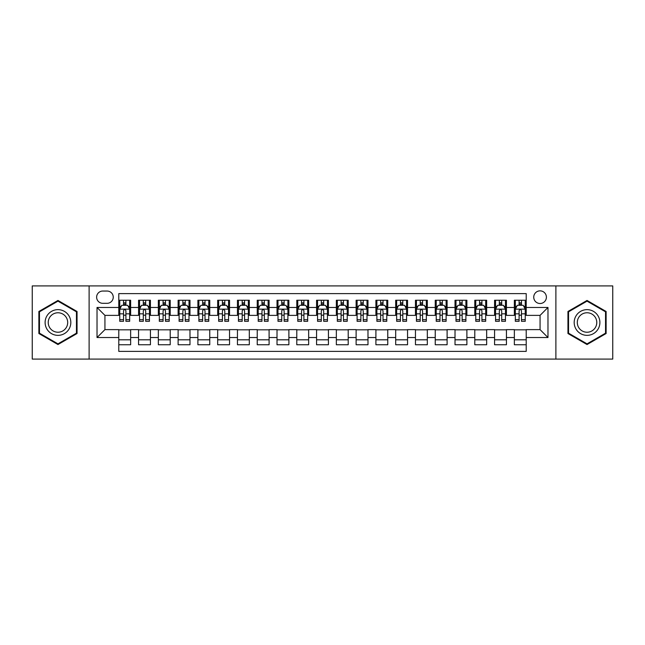 <?xml version="1.0" encoding="UTF-8"?>
<svg xmlns="http://www.w3.org/2000/svg" width="645" height="645" viewBox="0 0 645 645"><rect width="100%" height="100%" fill="white"/><g stroke="black" fill="none" stroke-linecap="round" stroke-linejoin="round"><path stroke-width="0.97" d="M540.067 290.855A6.329 6.329 0 0 0 533.738 297.184A6.329 6.329 0 0 0 540.067 303.513A6.329 6.329 0 0 0 546.396 297.184A6.329 6.329 0 0 0 540.067 290.855M555.885 359.088L612.75 359.088L612.75 285.912L555.885 285.912L555.885 359.088L89.115 359.088L89.115 285.912L32.25 285.912L32.25 359.088L89.115 359.088M526.215 300.248L514.355 300.248L514.355 307.471L506.438 307.471L506.438 315.381L514.355 315.381L514.355 307.471M506.438 307.471L506.438 300.248L494.57 300.248L494.57 307.471L486.661 307.471L486.661 315.381L494.57 315.381L494.57 307.471M486.661 307.471L486.661 300.248L474.793 300.248L474.793 307.471L466.883 307.471L466.883 315.381L474.793 315.381L474.793 307.471M466.883 307.471L466.883 300.248L455.015 300.248L455.015 307.471L447.106 307.471L447.106 315.381L455.015 315.381L455.015 307.471M447.106 307.471L447.106 300.248L435.238 300.248L435.238 307.471L427.329 307.471L427.329 315.381L435.238 315.381L435.238 307.471M427.329 307.471L427.329 300.248L415.461 300.248L415.461 307.471L407.551 307.471L407.551 315.381L415.461 315.381L415.461 307.471M407.551 307.471L407.551 300.248L395.683 300.248L395.683 307.471L387.766 307.471L387.766 315.381L395.683 315.381L395.683 307.471M387.766 307.471L387.766 300.248L375.906 300.248L375.906 307.471L367.989 307.471L367.989 315.381L375.906 315.381L375.906 307.471M367.989 307.471L367.989 300.248L356.121 300.248L356.121 307.471L348.211 307.471L348.211 315.381L356.121 315.381L356.121 307.471M348.211 307.471L348.211 300.248L336.343 300.248L336.343 307.471L328.434 307.471L328.434 315.381L336.343 315.381L336.343 307.471M328.434 307.471L328.434 300.248L316.566 300.248L316.566 307.471L308.657 307.471L308.657 315.381L316.566 315.381L316.566 307.471M308.657 307.471L308.657 300.248L296.789 300.248L296.789 307.471L288.879 307.471L288.879 315.381L296.789 315.381L296.789 307.471M288.879 307.471L288.879 300.248L277.011 300.248L277.011 307.471L269.094 307.471L269.094 315.381L277.011 315.381L277.011 307.471M269.094 307.471L269.094 300.248L257.234 300.248L257.234 307.471L249.317 307.471L249.317 315.381L257.234 315.381L257.234 307.471M249.317 307.471L249.317 300.248L237.449 300.248L237.449 307.471L229.539 307.471L229.539 315.381L237.449 315.381L237.449 307.471M229.539 307.471L229.539 300.248L217.671 300.248L217.671 307.471L209.762 307.471L209.762 315.381L217.671 315.381L217.671 307.471M209.762 307.471L209.762 300.248L197.894 300.248L197.894 307.471L189.985 307.471L189.985 315.381L197.894 315.381L197.894 307.471M189.985 307.471L189.985 300.248L178.117 300.248L178.117 307.471L170.207 307.471L170.207 315.381L178.117 315.381L178.117 307.471M170.207 307.471L170.207 300.248L158.339 300.248L158.339 307.471L150.43 307.471L150.43 315.381L158.339 315.381L158.339 307.471M150.43 307.471L150.43 300.248L138.562 300.248L138.562 315.381L130.645 315.381L130.645 300.248L118.785 300.248M118.785 344.753L130.645 344.753L130.645 329.619L138.562 329.619L138.562 344.753L150.43 344.753L150.43 329.619L158.339 329.619L158.339 337.529L150.43 337.529M158.339 337.529L158.339 344.753L170.207 344.753L170.207 329.619L178.117 329.619L178.117 337.529L170.207 337.529M178.117 337.529L178.117 344.753L189.985 344.753L189.985 329.619L197.894 329.619L197.894 337.529L189.985 337.529M197.894 337.529L197.894 344.753L209.762 344.753L209.762 329.619L217.671 329.619L217.671 337.529L209.762 337.529M217.671 337.529L217.671 344.753L229.539 344.753L229.539 329.619L237.449 329.619L237.449 337.529L229.539 337.529M237.449 337.529L237.449 344.753L249.317 344.753L249.317 329.619L257.234 329.619L257.234 337.529L249.317 337.529M257.234 337.529L257.234 344.753L269.094 344.753L269.094 329.619L277.011 329.619L277.011 337.529L269.094 337.529M277.011 337.529L277.011 344.753L288.879 344.753L288.879 329.619L296.789 329.619L296.789 337.529L288.879 337.529M296.789 337.529L296.789 344.753L308.657 344.753L308.657 329.619L316.566 329.619L316.566 337.529L308.657 337.529M316.566 337.529L316.566 344.753L328.434 344.753L328.434 329.619L336.343 329.619L336.343 337.529L328.434 337.529M336.343 337.529L336.343 344.753L348.211 344.753L348.211 329.619L356.121 329.619L356.121 337.529L348.211 337.529M356.121 337.529L356.121 344.753L367.989 344.753L367.989 329.619L375.906 329.619L375.906 337.529L367.989 337.529M375.906 337.529L375.906 344.753L387.766 344.753L387.766 329.619L395.683 329.619L395.683 337.529L387.766 337.529M395.683 337.529L395.683 344.753L407.551 344.753L407.551 329.619L415.461 329.619L415.461 337.529L407.551 337.529M415.461 337.529L415.461 344.753L427.329 344.753L427.329 329.619L435.238 329.619L435.238 337.529L427.329 337.529M435.238 337.529L435.238 344.753L447.106 344.753L447.106 329.619L455.015 329.619L455.015 337.529L447.106 337.529M455.015 337.529L455.015 344.753L466.883 344.753L466.883 329.619L474.793 329.619L474.793 337.529L466.883 337.529M474.793 337.529L474.793 344.753L486.661 344.753L486.661 329.619L494.57 329.619L494.57 337.529L486.661 337.529M494.57 337.529L494.57 344.753L506.438 344.753L506.438 329.619L514.355 329.619L514.355 337.529L506.438 337.529M102.757 303.311L107.11 303.311A6.127 6.127 0 0 0 113.246 297.184A6.127 6.127 0 0 0 107.11 291.048L102.757 291.048A6.127 6.127 0 0 0 96.629 297.184A6.127 6.127 0 0 0 102.757 303.311M555.885 285.912L89.115 285.912M526.215 307.471L526.215 293.62L118.785 293.62L118.785 315.381L104.933 315.381L104.933 329.619L118.785 329.619L118.785 351.38L526.215 351.38L526.215 329.619L540.067 329.619L540.067 315.381L526.215 315.381L526.215 307.471L547.976 307.471L547.976 337.529L526.215 337.529M118.785 337.529L97.024 337.529L97.024 307.471L118.785 307.471M514.355 337.529L514.355 344.753L526.215 344.753M118.785 305.19L119.768 305.19M123.526 305.19L125.904 305.19M129.661 305.19L130.645 305.19M118.785 315.179L119.768 315.179M123.526 315.179L125.904 315.179M129.661 315.179L130.645 315.179M118.785 329.821L130.645 329.821M118.785 339.81L130.645 339.81M138.562 315.179L139.546 315.179M143.303 315.179L145.681 315.179M149.438 315.179L150.43 315.179M138.562 305.19L139.546 305.19M143.303 305.19L145.681 305.19M149.438 305.19L150.43 305.19M138.562 329.821L150.43 329.821M138.562 339.81L150.43 339.81M158.339 329.821L170.207 329.821M158.339 339.81L170.207 339.81M158.339 305.19L159.323 305.19M163.088 305.19L165.459 305.19M169.216 305.19L170.207 305.19M158.339 315.179L159.323 315.179M163.088 315.179L165.459 315.179M169.216 315.179L170.207 315.179M178.117 329.821L189.985 329.821M178.117 339.81L189.985 339.81M178.117 305.19L179.108 305.19M182.866 305.19L185.236 305.19M188.993 305.19L189.985 305.19M178.117 315.179L179.108 315.179M182.866 315.179L185.236 315.179M188.993 315.179L189.985 315.179M197.894 329.821L209.762 329.821M197.894 339.81L209.762 339.81M197.894 305.19L198.886 305.19M202.643 305.19L205.013 305.19M208.77 305.19L209.762 305.19M197.894 315.179L198.886 315.179M202.643 315.179L205.013 315.179M208.77 315.179L209.762 315.179M217.671 329.821L229.539 329.821M217.671 339.81L229.539 339.81M217.671 305.19L218.663 305.19M222.42 305.19L224.791 305.19M228.556 305.19L229.539 305.19M217.671 315.179L218.663 315.179M222.42 315.179L224.791 315.179M228.556 315.179L229.539 315.179M237.449 329.821L249.317 329.821M237.449 339.81L249.317 339.81M237.449 305.19L238.44 305.19M242.197 305.19L244.576 305.19M248.333 305.19L249.317 305.19M237.449 315.179L238.44 315.179M242.197 315.179L244.576 315.179M248.333 315.179L249.317 315.179M257.234 329.821L269.094 329.821M257.234 339.81L269.094 339.81M257.234 305.19L258.218 305.19M261.975 305.19L264.353 305.19M268.11 305.19L269.094 305.19M257.234 315.179L258.218 315.179M261.975 315.179L264.353 315.179M268.11 315.179L269.094 315.179M277.011 329.821L288.879 329.821M277.011 339.81L288.879 339.81M277.011 305.19L277.995 305.19M281.76 305.19L284.131 305.19M287.888 305.19L288.879 305.19M277.011 315.179L277.995 315.179M281.76 315.179L284.131 315.179M287.888 315.179L288.879 315.179M296.789 329.821L308.657 329.821M296.789 339.81L308.657 339.81M296.789 305.19L297.78 305.19M301.538 305.19L303.908 305.19M307.665 305.19L308.657 305.19M296.789 315.179L297.78 315.179M301.538 315.179L303.908 315.179M307.665 315.179L308.657 315.179M316.566 329.821L328.434 329.821M316.566 339.81L328.434 339.81M316.566 305.19L317.558 305.19M321.315 305.19L323.685 305.19M327.442 305.19L328.434 305.19M316.566 315.179L317.558 315.179M321.315 315.179L323.685 315.179M327.442 315.179L328.434 315.179M336.343 329.821L348.211 329.821M336.343 339.81L348.211 339.81M336.343 305.19L337.335 305.19M341.092 305.19L343.463 305.19M347.22 305.19L348.211 305.19M336.343 315.179L337.335 315.179M341.092 315.179L343.463 315.179M347.22 315.179L348.211 315.179M356.121 329.821L367.989 329.821M356.121 339.81L367.989 339.81M356.121 305.19L357.112 305.19M360.869 305.19L363.24 305.19M367.005 305.19L367.989 305.19M356.121 315.179L357.112 315.179M360.869 315.179L363.24 315.179M367.005 315.179L367.989 315.179M375.906 329.821L387.766 329.821M375.906 339.81L387.766 339.81M375.906 305.19L376.89 305.19M380.647 305.19L383.025 305.19M386.782 305.19L387.766 305.19M375.906 315.179L376.89 315.179M380.647 315.179L383.025 315.179M386.782 315.179L387.766 315.179M395.683 329.821L407.551 329.821M395.683 339.81L407.551 339.81M395.683 305.19L396.667 305.19M400.424 305.19L402.803 305.19M406.56 305.19L407.551 305.19M395.683 315.179L396.667 315.179M400.424 315.179L402.803 315.179M406.56 315.179L407.551 315.179M415.461 329.821L427.329 329.821M415.461 339.81L427.329 339.81M415.461 305.19L416.444 305.19M420.209 305.19L422.58 305.19M426.337 305.19L427.329 305.19M415.461 315.179L416.444 315.179M420.209 315.179L422.58 315.179M426.337 315.179L427.329 315.179M435.238 329.821L447.106 329.821M435.238 339.81L447.106 339.81M435.238 305.19L436.23 305.19M439.987 305.19L442.357 305.19M446.114 305.19L447.106 305.19M435.238 315.179L436.23 315.179M439.987 315.179L442.357 315.179M446.114 315.179L447.106 315.179M455.015 329.821L466.883 329.821M455.015 339.81L466.883 339.81M455.015 305.19L456.007 305.19M459.764 305.19L462.134 305.19M465.892 305.19L466.883 305.19M455.015 315.179L456.007 315.179M459.764 315.179L462.134 315.179M465.892 315.179L466.883 315.179M474.793 329.821L486.661 329.821M474.793 339.81L486.661 339.81M474.793 305.19L475.784 305.19M479.541 305.19L481.912 305.19M485.677 305.19L486.661 305.19M474.793 315.179L475.784 315.179M479.541 315.179L481.912 315.179M485.677 315.179L486.661 315.179M494.57 329.821L506.438 329.821M494.57 339.81L506.438 339.81M494.57 305.19L495.562 305.19M499.319 305.19L501.697 305.19M505.454 305.19L506.438 305.19M494.57 315.179L495.562 315.179M499.319 315.179L501.697 315.179M505.454 315.179L506.438 315.179M514.355 329.821L526.215 329.821M514.355 339.81L526.215 339.81M514.355 305.19L515.339 305.19M519.096 305.19L521.474 305.19M525.232 305.19L526.215 305.19M514.355 315.179L515.339 315.179M519.096 315.179L521.474 315.179M525.232 315.179L526.215 315.179M104.933 315.381L97.024 307.471M104.933 329.619L97.024 337.529M547.976 307.471L540.067 315.381M547.976 337.529L540.067 329.619M57.961 344.543L77.045 333.521L77.045 311.479L57.961 300.457L38.877 311.479L38.877 333.521L57.961 344.543M606.123 311.479L587.039 300.457L567.955 311.479L567.955 333.521L587.039 344.543L606.123 333.521L606.123 311.479M125.904 302.819L123.526 302.819M129.661 319.702L125.904 319.702L125.904 321.315L129.661 321.315L129.661 309.245L127.678 305.295L121.752 305.295L119.768 309.245L119.768 321.315L123.526 321.315L123.526 319.702L119.768 319.702M119.768 309.245L119.768 300.248M129.661 309.245L129.661 300.248M123.526 305.295L123.526 300.248M125.904 300.248L125.904 305.295M125.904 319.702L125.904 310.729C125.114 309.205 124.324 309.205 123.526 310.729L123.526 319.702M57.961 309.64A12.86 12.86 0 0 0 45.11 322.5A12.86 12.86 0 0 0 57.961 335.36A12.86 12.86 0 0 0 70.821 322.5A12.86 12.86 0 0 0 57.961 309.64M57.961 312.769A9.731 9.731 0 0 0 48.23 322.5A9.731 9.731 0 0 0 57.961 332.231A9.731 9.731 0 0 0 67.693 322.5A9.731 9.731 0 0 0 57.961 312.769M76.457 333.175L57.961 343.858L39.466 333.175L39.466 311.825L57.961 301.142L76.457 311.825L76.457 333.175M575.904 316.074A12.86 12.86 0 0 0 580.613 333.634A12.86 12.86 0 0 0 598.173 328.926A12.86 12.86 0 0 0 593.465 311.366A12.86 12.86 0 0 0 575.904 316.074M578.605 317.63A9.731 9.731 0 0 0 582.169 330.933A9.731 9.731 0 0 0 595.464 327.37A9.731 9.731 0 0 0 591.908 314.067A9.731 9.731 0 0 0 578.605 317.63M605.534 311.825L605.534 333.175L587.039 343.858L568.543 333.175L568.543 311.825L587.039 301.142L605.534 311.825M145.681 302.819L143.303 302.819M149.438 319.702L145.681 319.702L145.681 321.315L149.438 321.315L149.438 309.245L147.463 305.295L141.529 305.295L139.546 309.245L139.546 321.315L143.303 321.315L143.303 319.702L139.546 319.702M139.546 309.245L139.546 300.248M149.438 309.245L149.438 300.248M143.303 305.295L143.303 300.248M145.681 300.248L145.681 305.295M145.681 319.702L145.681 310.729C144.891 309.205 144.101 309.205 143.303 310.729L143.303 319.702M165.459 302.819L163.088 302.819M169.216 319.702L165.459 319.702L165.459 321.315L169.216 321.315L169.216 309.245L167.24 305.295L161.306 305.295L159.323 309.245L159.323 321.315L163.088 321.315L163.088 319.702L159.323 319.702M159.323 309.245L159.323 300.248M169.216 309.245L169.216 300.248M163.088 305.295L163.088 300.248M165.459 300.248L165.459 305.295M165.459 319.702L165.459 310.729C164.669 309.205 163.878 309.205 163.088 310.729L163.088 319.702M185.236 302.819L182.866 302.819M188.993 319.702L185.236 319.702L185.236 321.315L188.993 321.315L188.993 309.245L187.018 305.295L181.084 305.295L179.108 309.245L179.108 321.315L182.866 321.315L182.866 319.702L179.108 319.702M179.108 309.245L179.108 300.248M188.993 309.245L188.993 300.248M182.866 305.295L182.866 300.248M185.236 300.248L185.236 305.295M185.236 319.702L185.236 310.729C184.446 309.205 183.656 309.205 182.866 310.729L182.866 319.702M205.013 302.819L202.643 302.819M208.77 319.702L205.013 319.702L205.013 321.315L208.77 321.315L208.77 309.245L206.795 305.295L200.861 305.295L198.886 309.245L198.886 321.315L202.643 321.315L202.643 319.702L198.886 319.702M198.886 309.245L198.886 300.248M208.77 309.245L208.77 300.248M202.643 305.295L202.643 300.248M205.013 300.248L205.013 305.295M205.013 319.702L205.013 310.729C204.223 309.205 203.433 309.205 202.643 310.729L202.643 319.702M224.791 302.819L222.42 302.819M228.556 319.702L224.791 319.702L224.791 321.315L228.556 321.315L228.556 309.245L226.572 305.295L220.638 305.295L218.663 309.245L218.663 321.315L222.42 321.315L222.42 319.702L218.663 319.702M218.663 309.245L218.663 300.248M228.556 309.245L228.556 300.248M222.42 305.295L222.42 300.248M224.791 300.248L224.791 305.295M224.791 319.702L224.791 310.729C224 309.205 223.21 309.205 222.42 310.729L222.42 319.702M244.576 302.819L242.197 302.819M248.333 319.702L244.576 319.702L244.576 321.315L248.333 321.315L248.333 309.245L246.35 305.295L240.416 305.295L238.44 309.245L238.44 321.315L242.197 321.315L242.197 319.702L238.44 319.702M238.44 309.245L238.44 300.248M248.333 309.245L248.333 300.248M242.197 305.295L242.197 300.248M244.576 300.248L244.576 305.295M244.576 319.702L244.576 310.729C243.786 309.205 242.988 309.205 242.197 310.729L242.197 319.702M264.353 302.819L261.975 302.819M268.11 319.702L264.353 319.702L264.353 321.315L268.11 321.315L268.11 309.245L266.135 305.295L260.201 305.295L258.218 309.245L258.218 321.315L261.975 321.315L261.975 319.702L258.218 319.702M258.218 309.245L258.218 300.248M268.11 309.245L268.11 300.248M261.975 305.295L261.975 300.248M264.353 300.248L264.353 305.295M264.353 319.702L264.353 310.729C263.563 309.205 262.773 309.205 261.975 310.729L261.975 319.702M284.131 302.819L281.76 302.819M287.888 319.702L284.131 319.702L284.131 321.315L287.888 321.315L287.888 309.245L285.912 305.295L279.978 305.295L277.995 309.245L277.995 321.315L281.76 321.315L281.76 319.702L277.995 319.702M277.995 309.245L277.995 300.248M287.888 309.245L287.888 300.248M281.76 305.295L281.76 300.248M284.131 300.248L284.131 305.295M284.131 319.702L284.131 310.729C283.34 309.205 282.55 309.205 281.76 310.729L281.76 319.702M303.908 302.819L301.538 302.819M307.665 319.702L303.908 319.702L303.908 321.315L307.665 321.315L307.665 309.245L305.69 305.295L299.756 305.295L297.78 309.245L297.78 321.315L301.538 321.315L301.538 319.702L297.78 319.702M297.78 309.245L297.78 300.248M307.665 309.245L307.665 300.248M301.538 305.295L301.538 300.248M303.908 300.248L303.908 305.295M303.908 319.702L303.908 310.729C303.118 309.205 302.328 309.205 301.538 310.729L301.538 319.702M323.685 302.819L321.315 302.819M327.442 319.702L323.685 319.702L323.685 321.315L327.442 321.315L327.442 309.245L325.467 305.295L319.533 305.295L317.558 309.245L317.558 321.315L321.315 321.315L321.315 319.702L317.558 319.702M317.558 309.245L317.558 300.248M327.442 309.245L327.442 300.248M321.315 305.295L321.315 300.248M323.685 300.248L323.685 305.295M323.685 319.702L323.685 310.729C322.895 309.205 322.105 309.205 321.315 310.729L321.315 319.702M343.463 302.819L341.092 302.819M347.22 319.702L343.463 319.702L343.463 321.315L347.22 321.315L347.22 309.245L345.244 305.295L339.31 305.295L337.335 309.245L337.335 321.315L341.092 321.315L341.092 319.702L337.335 319.702M337.335 309.245L337.335 300.248M347.22 309.245L347.22 300.248M341.092 305.295L341.092 300.248M343.463 300.248L343.463 305.295M343.463 319.702L343.463 310.729C342.672 309.205 341.882 309.205 341.092 310.729L341.092 319.702M363.24 302.819L360.869 302.819M367.005 319.702L363.24 319.702L363.24 321.315L367.005 321.315L367.005 309.245L365.022 305.295L359.088 305.295L357.112 309.245L357.112 321.315L360.869 321.315L360.869 319.702L357.112 319.702M357.112 309.245L357.112 300.248M367.005 309.245L367.005 300.248M360.869 305.295L360.869 300.248M363.24 300.248L363.24 305.295M363.24 319.702L363.24 310.729C362.45 309.205 361.66 309.205 360.869 310.729L360.869 319.702M383.025 302.819L380.647 302.819M386.782 319.702L383.025 319.702L383.025 321.315L386.782 321.315L386.782 309.245L384.799 305.295L378.865 305.295L376.89 309.245L376.89 321.315L380.647 321.315L380.647 319.702L376.89 319.702M376.89 309.245L376.89 300.248M386.782 309.245L386.782 300.248M380.647 305.295L380.647 300.248M383.025 300.248L383.025 305.295M383.025 319.702L383.025 310.729C382.235 309.205 381.445 309.205 380.647 310.729L380.647 319.702M402.803 302.819L400.424 302.819M406.56 319.702L402.803 319.702L402.803 321.315L406.56 321.315L406.56 309.245L404.584 305.295L398.65 305.295L396.667 309.245L396.667 321.315L400.424 321.315L400.424 319.702L396.667 319.702M396.667 309.245L396.667 300.248M406.56 309.245L406.56 300.248M400.424 305.295L400.424 300.248M402.803 300.248L402.803 305.295M402.803 319.702L402.803 310.729C402.012 309.205 401.222 309.205 400.424 310.729L400.424 319.702M422.58 302.819L420.209 302.819M426.337 319.702L422.58 319.702L422.58 321.315L426.337 321.315L426.337 309.245L424.362 305.295L418.428 305.295L416.444 309.245L416.444 321.315L420.209 321.315L420.209 319.702L416.444 319.702M416.444 309.245L416.444 300.248M426.337 309.245L426.337 300.248M420.209 305.295L420.209 300.248M422.58 300.248L422.58 305.295M422.58 319.702L422.58 310.729C421.79 309.205 421 309.205 420.209 310.729L420.209 319.702M442.357 302.819L439.987 302.819M446.114 319.702L442.357 319.702L442.357 321.315L446.114 321.315L446.114 309.245L444.139 305.295L438.205 305.295L436.23 309.245L436.23 321.315L439.987 321.315L439.987 319.702L436.23 319.702M436.23 309.245L436.23 300.248M446.114 309.245L446.114 300.248M439.987 305.295L439.987 300.248M442.357 300.248L442.357 305.295M442.357 319.702L442.357 310.729C441.567 309.205 440.777 309.205 439.987 310.729L439.987 319.702M462.134 302.819L459.764 302.819M465.892 319.702L462.134 319.702L462.134 321.315L465.892 321.315L465.892 309.245L463.916 305.295L457.982 305.295L456.007 309.245L456.007 321.315L459.764 321.315L459.764 319.702L456.007 319.702M456.007 309.245L456.007 300.248M465.892 309.245L465.892 300.248M459.764 305.295L459.764 300.248M462.134 300.248L462.134 305.295M462.134 319.702L462.134 310.729C461.344 309.205 460.554 309.205 459.764 310.729L459.764 319.702M481.912 302.819L479.541 302.819M485.677 319.702L481.912 319.702L481.912 321.315L485.677 321.315L485.677 309.245L483.694 305.295L477.76 305.295L475.784 309.245L475.784 321.315L479.541 321.315L479.541 319.702L475.784 319.702M475.784 309.245L475.784 300.248M485.677 309.245L485.677 300.248M479.541 305.295L479.541 300.248M481.912 300.248L481.912 305.295M481.912 319.702L481.912 310.729C481.122 309.205 480.332 309.205 479.541 310.729L479.541 319.702M501.697 302.819L499.319 302.819M505.454 319.702L501.697 319.702L501.697 321.315L505.454 321.315L505.454 309.245L503.471 305.295L497.537 305.295L495.562 309.245L495.562 321.315L499.319 321.315L499.319 319.702L495.562 319.702M495.562 309.245L495.562 300.248M505.454 309.245L505.454 300.248M499.319 305.295L499.319 300.248M501.697 300.248L501.697 305.295M501.697 319.702L501.697 310.729C500.907 309.205 500.109 309.205 499.319 310.729L499.319 319.702M521.474 302.819L519.096 302.819M525.232 319.702L521.474 319.702L521.474 321.315L525.232 321.315L525.232 309.245L523.248 305.295L517.322 305.295L515.339 309.245L515.339 321.315L519.096 321.315L519.096 319.702L515.339 319.702M515.339 309.245L515.339 300.248M525.232 309.245L525.232 300.248M519.096 305.295L519.096 300.248M521.474 300.248L521.474 305.295M521.474 319.702L521.474 310.729C520.684 309.205 519.894 309.205 519.096 310.729L519.096 319.702M138.562 337.529L130.645 337.529M138.562 307.471L130.645 307.471M129.613 309.149L119.817 309.149M119.768 306.383L121.204 306.383M128.226 306.383L129.661 306.383M123.526 313.833L119.768 313.833M129.661 313.833L125.904 313.833M125.904 304.077L123.526 304.077M149.39 309.149L139.594 309.149M139.546 306.383L140.981 306.383M148.003 306.383L149.438 306.383M143.303 313.833L139.546 313.833M149.438 313.833L145.681 313.833M145.681 304.077L143.303 304.077M169.167 309.149L159.38 309.149M159.323 306.383L160.758 306.383M167.781 306.383L169.216 306.383M163.088 313.833L159.323 313.833M169.216 313.833L165.459 313.833M165.459 304.077L163.088 304.077M188.945 309.149L179.157 309.149M179.108 306.383L180.535 306.383M187.558 306.383L188.993 306.383M182.866 313.833L179.108 313.833M188.993 313.833L185.236 313.833M185.236 304.077L182.866 304.077M208.722 309.149L198.934 309.149M198.886 306.383L200.321 306.383M207.343 306.383L208.77 306.383M202.643 313.833L198.886 313.833M208.77 313.833L205.013 313.833M205.013 304.077L202.643 304.077M228.499 309.149L218.711 309.149M218.663 306.383L220.098 306.383M227.121 306.383L228.556 306.383M222.42 313.833L218.663 313.833M228.556 313.833L224.791 313.833M224.791 304.077L222.42 304.077M248.285 309.149L238.489 309.149M238.44 306.383L239.875 306.383M246.898 306.383L248.333 306.383M242.197 313.833L238.44 313.833M248.333 313.833L244.576 313.833M244.576 304.077L242.197 304.077M268.062 309.149L258.266 309.149M258.218 306.383L259.653 306.383M266.675 306.383L268.11 306.383M261.975 313.833L258.218 313.833M268.11 313.833L264.353 313.833M264.353 304.077L261.975 304.077M287.839 309.149L278.051 309.149M277.995 306.383L279.43 306.383M286.453 306.383L287.888 306.383M281.76 313.833L277.995 313.833M287.888 313.833L284.131 313.833M284.131 304.077L281.76 304.077M307.617 309.149L297.829 309.149M297.78 306.383L299.207 306.383M306.23 306.383L307.665 306.383M301.538 313.833L297.78 313.833M307.665 313.833L303.908 313.833M303.908 304.077L301.538 304.077M327.394 309.149L317.606 309.149M317.558 306.383L318.993 306.383M326.007 306.383L327.442 306.383M321.315 313.833L317.558 313.833M327.442 313.833L323.685 313.833M323.685 304.077L321.315 304.077M347.171 309.149L337.383 309.149M337.335 306.383L338.77 306.383M345.793 306.383L347.22 306.383M341.092 313.833L337.335 313.833M347.22 313.833L343.463 313.833M343.463 304.077L341.092 304.077M366.949 309.149L357.161 309.149M357.112 306.383L358.547 306.383M365.57 306.383L367.005 306.383M360.869 313.833L357.112 313.833M367.005 313.833L363.24 313.833M363.24 304.077L360.869 304.077M386.734 309.149L376.938 309.149M376.89 306.383L378.325 306.383M385.347 306.383L386.782 306.383M380.647 313.833L376.89 313.833M386.782 313.833L383.025 313.833M383.025 304.077L380.647 304.077M406.511 309.149L396.715 309.149M396.667 306.383L398.102 306.383M405.125 306.383L406.56 306.383M400.424 313.833L396.667 313.833M406.56 313.833L402.803 313.833M402.803 304.077L400.424 304.077M426.289 309.149L416.501 309.149M416.444 306.383L417.879 306.383M424.902 306.383L426.337 306.383M420.209 313.833L416.444 313.833M426.337 313.833L422.58 313.833M422.58 304.077L420.209 304.077M446.066 309.149L436.278 309.149M436.23 306.383L437.657 306.383M444.679 306.383L446.114 306.383M439.987 313.833L436.23 313.833M446.114 313.833L442.357 313.833M442.357 304.077L439.987 304.077M465.843 309.149L456.055 309.149M456.007 306.383L457.442 306.383M464.465 306.383L465.892 306.383M459.764 313.833L456.007 313.833M465.892 313.833L462.134 313.833M462.134 304.077L459.764 304.077M485.621 309.149L475.833 309.149M475.784 306.383L477.219 306.383M484.242 306.383L485.677 306.383M479.541 313.833L475.784 313.833M485.677 313.833L481.912 313.833M481.912 304.077L479.541 304.077M505.406 309.149L495.61 309.149M495.562 306.383L496.997 306.383M504.019 306.383L505.454 306.383M499.319 313.833L495.562 313.833M505.454 313.833L501.697 313.833M501.697 304.077L499.319 304.077M525.183 309.149L515.387 309.149M515.339 306.383L516.774 306.383M523.796 306.383L525.232 306.383M519.096 313.833L515.339 313.833M525.232 313.833L521.474 313.833M521.474 304.077L519.096 304.077"/></g></svg>
